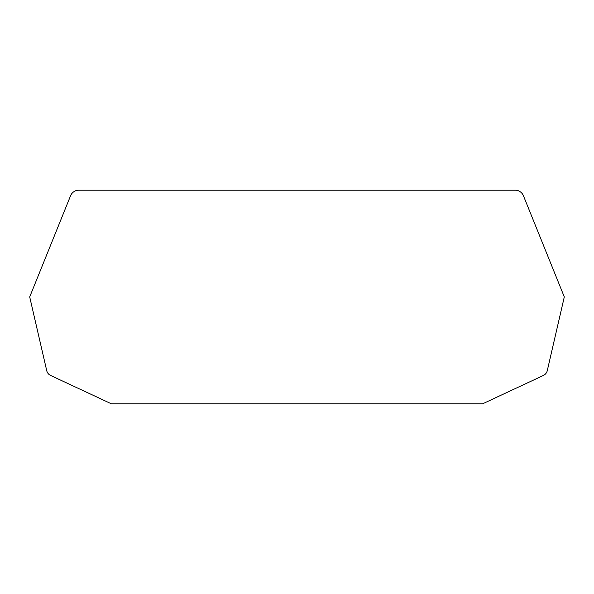 <?xml version="1.0" encoding="UTF-8"?>
<svg xmlns="http://www.w3.org/2000/svg" width="594" height="594" viewBox="0 0 594 594"><rect width="100%" height="100%" fill="white"/><g stroke="black" fill="none" stroke-linecap="round" stroke-linejoin="round"><path stroke-width="0.89" d="M523.433 195.76L564.3 296.918L547.282 370.626A7.121 7.121 0 0 1 543.354 375.482L482.603 403.809L111.397 403.809L50.646 375.482A7.121 7.121 0 0 1 46.718 370.626L29.7 296.918L70.567 195.76A8.903 8.903 0 0 1 78.824 190.191L515.176 190.191A8.903 8.903 0 0 1 523.433 195.76"/></g></svg>
